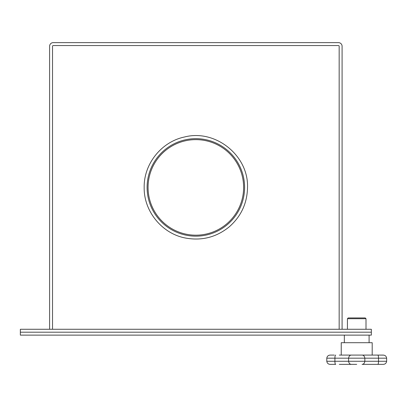 <?xml version="1.0" encoding="UTF-8"?>
<svg xmlns="http://www.w3.org/2000/svg" width="407" height="407" viewBox="0 0 407 407"><rect width="100%" height="100%" fill="white"/><g stroke="black" fill="none" stroke-linecap="round" stroke-linejoin="round"><path stroke-width="0.61" d="M371.342 335.124L20.35 335.124L20.35 329.273L371.342 329.273L371.342 332.198L20.35 332.198L371.342 332.198L371.342 335.124M347.43 318.712L348.204 317.938L365.232 317.938L366.005 318.712L347.43 318.712L347.43 329.273M341.239 355.087L341.239 342.704L372.196 342.704L372.196 355.087M356.715 364.372L339.306 364.372M351.363 364.372C349.852 364.311 348.926 363.278 348.585 361.274L348.585 358.18L334.915 358.18L334.915 361.274L364.85 361.274C364.509 363.278 363.583 364.311 362.072 364.372L379.161 364.372M339.306 355.087L383.073 355.087C385.103 355.148 386.299 356.176 386.65 358.18L386.65 361.274L386.65 358.18L364.85 358.18L364.85 361.274L378.52 361.274L378.52 358.18C378.505 356.176 378.24 355.148 377.716 355.087L374.13 355.087M351.363 355.087C349.852 355.148 348.926 356.176 348.585 358.18L364.85 358.18C364.509 356.176 363.583 355.148 362.072 355.087M379.161 355.087L383.694 355.133M326.785 361.274L334.915 361.274C334.93 363.278 335.195 364.311 335.719 364.372L330.362 364.372C328.327 364.311 327.136 363.278 326.785 361.274L326.785 358.18C327.136 356.176 328.327 355.148 330.362 355.087L334.274 355.087M374.13 364.372L383.073 364.372C385.108 364.311 386.299 363.278 386.65 361.274L378.52 361.274C378.505 363.278 378.24 364.311 377.716 364.372M334.274 364.372L330.362 364.372M329.741 355.133L330.26 355.087M335.719 355.087C335.195 355.148 334.93 356.176 334.915 358.18L326.785 358.18M49.598 329.273L49.598 46.271A3.643 3.643 0 0 1 53.241 42.628L338.451 42.628A3.643 3.643 0 0 1 342.094 46.271L342.094 329.273M52.523 329.273L52.523 46.271A0.717 0.717 0 0 1 53.241 45.553L338.451 45.553A0.717 0.717 0 0 1 339.168 46.271L339.168 329.273M244.597 187.413A48.748 48.748 0 0 1 195.848 236.162A48.748 48.748 0 0 1 147.095 187.413A48.748 48.748 0 0 1 195.848 138.665A48.748 48.748 0 0 1 244.597 187.413M148.072 187.413A47.772 47.772 0 0 1 195.848 139.637A47.772 47.772 0 0 1 243.62 187.413A47.772 47.772 0 0 1 195.848 235.185A47.772 47.772 0 0 1 148.072 187.413M366.005 318.712L366.005 329.273M369.098 335.124L369.098 342.704M344.337 335.124L344.337 342.704M144.175 187.413C143.737 211.238 161.95 233.613 185.368 238.014C201.791 241.03 216.468 237.261 229.406 226.704C241.178 216.254 247.217 203.154 247.522 187.413C247.217 203.154 241.178 216.254 229.406 226.704C216.468 237.261 201.791 241.03 185.368 238.014C161.95 233.613 143.737 211.238 144.175 187.413C143.752 163.873 161.513 141.707 184.575 136.981C215.445 128.958 248.616 155.53 247.522 187.413C248.616 155.53 215.445 128.958 184.575 136.981C161.513 141.707 143.752 163.873 144.175 187.413"/></g></svg>
